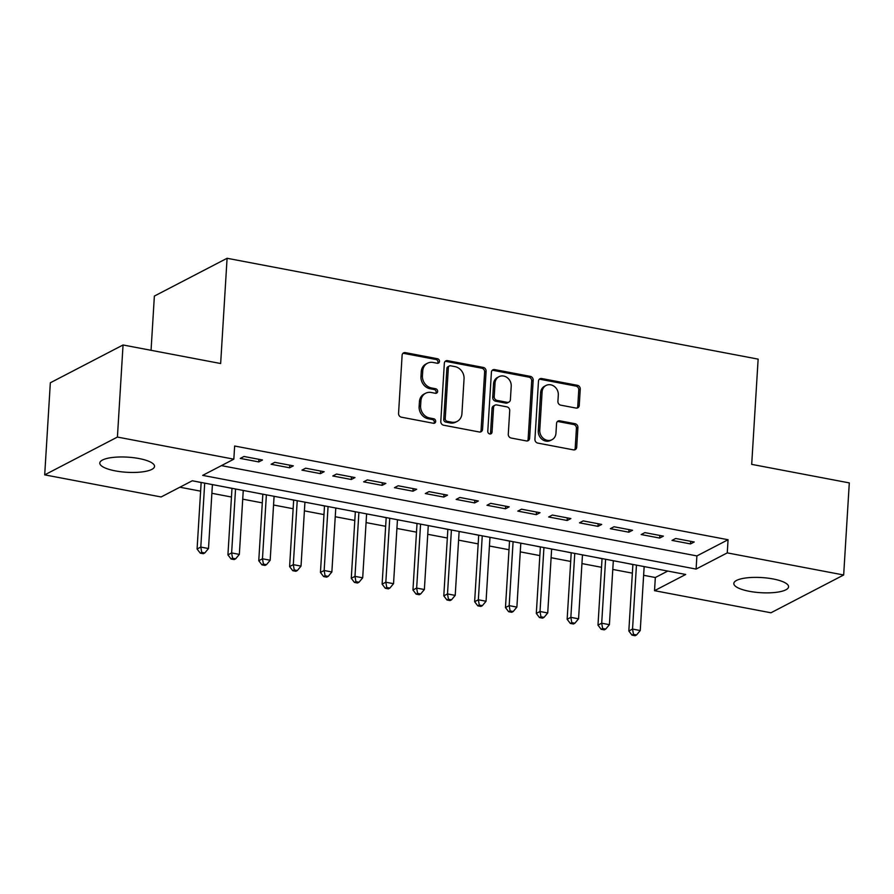 <?xml version="1.0" encoding="UTF-8"?>
<svg xmlns="http://www.w3.org/2000/svg" width="894" height="894" viewBox="0 0 894 894"><rect width="100%" height="100%" fill="white"/><g stroke="black" fill="none" stroke-linecap="round" stroke-linejoin="round"><path stroke-width="1.34" d="M439.479 361.399A2.358 2.056 62.5 0 0 437.49 358.74L405.328 352.627A3.364 2.939 62.5 0 0 402.11 355.287L398.556 413.386A3.364 2.939 62.5 0 0 401.384 417.185L433.545 423.298A2.358 2.056 62.5 0 0 433.825 418.783L429.656 417.99A10.773 9.398 62.5 0 1 420.605 405.82L420.906 400.981A10.773 9.398 62.5 0 1 425.622 393.259A10.773 9.398 62.5 0 1 431.221 392.488L435.378 393.282A2.358 2.056 62.5 0 0 435.657 388.756L431.5 387.962A10.773 9.398 62.5 0 1 422.437 375.793L422.739 370.954A10.773 9.398 62.5 0 1 427.455 363.243A10.773 9.398 62.5 0 1 433.054 362.461L437.222 363.255A2.358 2.056 62.5 0 0 439.479 361.399M437.602 363.288A2.358 2.056 62.5 0 0 436.015 359.511L403.853 353.398A3.364 2.939 62.5 0 0 402.903 353.376M433.936 423.331A2.358 2.056 62.5 0 0 432.338 419.554L428.181 418.761L429.656 417.99M435.769 393.315A2.358 2.056 62.5 0 0 434.171 389.527L430.014 388.734L431.5 387.962M749.328 591.303A27.423 7.577 3.5 0 1 733.829 583.458A27.423 7.577 3.5 0 1 773.075 578.954A27.423 7.577 3.5 0 1 788.575 586.799A27.423 7.577 3.5 0 1 749.328 591.303M115.292 470.881A27.423 7.577 3.5 0 1 99.793 463.047A27.423 7.577 3.5 0 1 139.039 458.544A27.423 7.577 3.5 0 1 154.539 466.389A27.423 7.577 3.5 0 1 115.292 470.881M576.027 408.066A3.364 2.939 62.5 0 0 579.256 405.418L580.251 389.113A3.364 2.939 62.5 0 0 577.423 385.314L541.697 378.531A3.364 2.939 62.5 0 0 538.479 381.179L534.925 439.289A3.364 2.939 62.5 0 0 537.752 443.089L573.467 449.872A3.364 2.939 62.5 0 0 576.697 447.212L577.904 427.522A3.364 2.939 62.5 0 0 575.066 423.722L559.778 420.817A3.364 2.939 62.5 0 0 556.56 423.477L555.956 433.244A9.007 7.856 62.5 0 1 552.011 439.692A9.007 7.856 62.5 0 1 543.63 438.63A9.007 7.856 62.5 0 1 539.764 430.159L542.11 391.907A9.007 7.856 62.5 0 1 546.055 385.459A9.007 7.856 62.5 0 1 554.436 386.521A9.007 7.856 62.5 0 1 558.303 394.992L557.912 401.361A3.364 2.939 62.5 0 0 560.739 405.161L576.027 408.066M221.421 465.629L696.895 555.923L728.062 539.73L234.641 446.017L233.837 459.17L202.67 475.373L696.091 569.076L727.258 552.883L843.668 574.987L770.952 612.781L654.531 590.677L685.698 574.473L192.277 480.771L161.121 496.963L44.7 474.859L117.416 437.065L233.837 459.17M728.062 539.73L727.258 552.883M44.7 474.859L50.332 382.777L123.048 344.983L220.65 363.523L227.087 258.277L758.134 359.131L751.698 464.366L849.3 482.905L843.668 574.987M123.048 344.983L117.416 437.065M486.112 371.233A3.364 2.939 62.5 0 0 483.274 367.434L447.559 360.651A3.364 2.939 62.5 0 0 444.34 363.299L440.787 421.409A3.364 2.939 62.5 0 0 443.614 425.209L479.329 431.992A3.364 2.939 62.5 0 0 482.559 429.343L486.112 371.233L484.626 372.005A3.364 2.939 62.5 0 0 481.799 368.205L446.072 361.422A3.364 2.939 62.5 0 0 445.134 361.399M494.628 369.591L530.354 376.374A3.364 2.939 62.5 0 1 533.182 380.173L529.628 438.283A3.364 2.939 62.5 0 1 526.398 440.932L511.111 438.026A3.364 2.939 62.5 0 1 508.284 434.227L509.725 410.659A3.364 2.939 62.5 0 0 506.898 406.859L496.751 404.937A3.364 2.939 62.5 0 0 493.533 407.586L492.035 432.115A2.358 2.056 62.5 0 1 487.789 431.31L491.409 372.239A3.364 2.939 62.5 0 1 494.628 369.591L493.142 370.362L528.868 377.145L530.354 376.374M227.087 258.277L154.371 296.07L151.052 350.303M659.683 538.065L663.393 536.132L644.887 532.623L641.177 534.545L659.683 538.065L659.839 535.461M597.997 526.342L601.707 524.42L583.212 520.9L579.502 522.834L597.997 526.342L598.164 523.739M536.322 514.631L540.032 512.709L521.526 509.189L517.816 511.122L536.322 514.631L536.478 512.027M474.647 502.92L478.357 500.986L459.851 497.477L456.141 499.411L474.647 502.92L474.803 500.316M412.972 491.208L416.682 489.275L398.176 485.766L394.466 487.688L412.972 491.208L413.129 488.605M351.286 479.497L354.996 477.564L336.502 474.055L332.791 475.977L351.286 479.497L351.454 476.893M289.611 467.786L293.321 465.852L274.827 462.343L271.117 464.265L289.611 467.786L289.779 465.182M258.779 461.919L262.49 459.997L243.984 456.476L240.274 458.41L258.779 461.919L258.936 459.326M320.454 473.641L324.164 471.708L305.659 468.199L301.948 470.121L320.454 473.641L320.611 471.037M382.129 485.353L385.839 483.419L367.333 479.91L363.623 481.832L382.129 485.353L382.286 482.749M443.804 497.064L447.514 495.131L429.019 491.622L425.309 493.544L443.804 497.064L443.972 494.46M505.49 508.775L509.2 506.853L490.694 503.333L486.984 505.266L505.49 508.775L505.646 506.172M567.165 520.487L570.875 518.565L552.369 515.045L548.659 516.978L567.165 520.487L567.321 517.883M628.84 532.198L632.55 530.276L614.044 526.756L610.334 528.689L628.84 532.198L628.996 529.606M690.514 543.921L694.225 541.987L675.719 538.479L672.009 540.401L690.514 543.921L690.671 541.317M643.624 575.289L655.336 577.513L654.531 590.677M179.873 487.219L200.625 491.164M211.878 493.298L231.457 497.019M242.721 499.154L262.3 502.875M273.564 505.009L293.143 508.731M304.396 510.865L323.974 514.586M335.239 516.732L354.817 520.442M366.071 522.588L385.649 526.298M396.914 528.443L416.492 532.154M427.757 534.299L447.335 538.009M458.588 540.155L478.167 543.876M489.431 546.01L509.01 549.732M520.263 551.866L539.842 555.587M551.106 557.722L570.685 561.443M581.949 563.578L601.528 567.299M612.781 569.433L632.36 573.155M655.336 577.513L667.751 571.065M627.655 563.455L632.885 564.561M644.149 566.707L646.004 566.941M596.823 557.599L602.053 558.705M613.306 560.851L615.161 561.074M565.98 551.743L571.21 552.85M582.475 554.995L584.33 555.219M535.148 545.888L540.367 546.994M551.632 549.139L553.487 549.363M504.305 540.032L509.535 541.138M520.8 543.273L522.644 543.507M473.462 534.165L478.692 535.282M489.957 537.417L491.812 537.652M442.631 528.309L447.86 529.427M459.114 531.561L460.969 531.796M411.788 522.454L417.017 523.571M428.282 525.706L430.137 525.94M380.956 516.598L386.174 517.715M397.439 519.85L399.294 520.084M350.113 510.742L355.343 511.86M366.596 513.994L368.451 514.229M319.27 504.887L324.5 506.004M335.764 508.138L337.619 508.373M288.438 499.031L293.668 500.137M304.921 502.283L306.776 502.517M257.595 493.175L262.825 494.281M274.089 496.427L275.933 496.662M226.763 487.319L231.982 488.426M243.246 490.571L245.101 490.795M195.92 481.464L201.15 482.57M212.403 484.716L214.258 484.939M696.895 555.923L696.091 569.076M427.455 363.243L425.98 364.014A10.773 9.398 62.5 0 0 421.253 371.725L422.739 370.954M430.014 388.734A10.773 9.398 62.5 0 1 420.962 376.564L421.253 371.725M425.622 393.259L424.136 394.031A10.773 9.398 62.5 0 0 419.42 401.752L420.906 400.981M428.181 418.761A10.773 9.398 62.5 0 1 419.118 406.591L419.42 401.752M480.268 432.014A3.364 2.939 62.5 0 0 481.073 430.115L484.626 372.005M450.61 365.802A2.358 2.056 62.5 0 0 448.352 367.657L445.234 418.66A2.358 2.056 62.5 0 0 447.212 421.32L451.604 422.158A10.773 9.398 62.5 0 0 457.203 421.376A10.773 9.398 62.5 0 0 461.93 413.665L464.053 378.799A10.773 9.398 62.5 0 0 455.001 366.629L450.61 365.802M449.391 365.97L447.905 366.741A2.358 2.056 62.5 0 0 446.877 368.429L448.352 367.657M457.203 421.376L455.716 422.147A10.773 9.398 62.5 0 1 450.118 422.929L445.737 422.091A2.358 2.056 62.5 0 1 443.748 419.431L446.877 368.429M527.348 440.954A3.364 2.939 62.5 0 0 528.142 439.055L531.695 380.945A3.364 2.939 62.5 0 0 528.868 377.145M495.008 405.172L493.522 405.943A3.364 2.939 62.5 0 0 492.046 408.357L490.549 432.886L492.035 432.115M490.158 434.015A2.358 2.056 62.5 0 0 490.549 432.886M511.223 386.208A9.007 7.856 62.5 0 0 507.356 377.749A9.007 7.856 62.5 0 0 498.975 376.687A9.007 7.856 62.5 0 0 495.03 383.135L494.203 396.612A3.364 2.939 62.5 0 0 497.03 400.411L507.177 402.334A3.364 2.939 62.5 0 0 510.396 399.685L511.223 386.208M498.975 376.687L497.489 377.458A9.007 7.856 62.5 0 0 493.544 383.906L495.03 383.135M508.921 402.099L507.434 402.87A3.364 2.939 62.5 0 1 505.691 403.105L495.544 401.183A3.364 2.939 62.5 0 1 492.717 397.383L493.544 383.906M493.142 370.362A3.364 2.939 62.5 0 0 492.203 370.339M546.055 385.459L544.569 386.23A9.007 7.856 62.5 0 0 540.624 392.678L542.11 391.907M552.011 439.692L550.536 440.463A9.007 7.856 62.5 0 1 542.144 439.401A9.007 7.856 62.5 0 1 538.277 430.93L540.624 392.678M574.417 449.894A3.364 2.939 62.5 0 0 575.211 447.983L576.418 428.293A3.364 2.939 62.5 0 0 573.59 424.494L558.303 421.588A3.364 2.939 62.5 0 0 557.353 421.577M576.965 408.089A3.364 2.939 62.5 0 0 577.77 406.189L578.764 389.885A3.364 2.939 62.5 0 0 575.937 386.085L540.211 379.302A3.364 2.939 62.5 0 0 539.272 379.279M201.15 482.458L197.082 549.005L200.792 547.072L208.503 548.536L212.414 484.593M204.704 483.129L200.792 547.072L201.731 552.369L200.245 553.14L203.329 553.721L204.815 552.95L201.731 552.369M200.245 553.14L197.082 549.005M208.503 548.536L204.815 552.95M231.993 488.314L227.925 554.861L231.635 552.928L239.346 554.392L243.257 490.448M235.547 488.984L231.635 552.928L232.574 558.225L231.088 558.996L234.172 559.577L235.658 558.806L232.574 558.225M231.088 558.996L227.925 554.861M239.346 554.392L235.658 558.806M262.836 494.17L258.757 560.717L262.467 558.784L270.178 560.247L274.089 496.304M266.378 494.84L262.467 558.784L263.406 564.08L261.931 564.852L265.015 565.444L266.49 564.662L263.406 564.08M261.931 564.852L258.757 560.717M270.178 560.247L266.49 564.662M293.668 500.025L289.6 566.572L293.31 564.65L301.021 566.114L304.932 502.16M297.221 500.696L293.31 564.65L294.249 569.936L292.763 570.707L295.847 571.3L297.333 570.528L294.249 569.936M292.763 570.707L289.6 566.572M301.021 566.114L297.333 570.528M324.511 505.881L320.443 572.428L324.153 570.506L331.864 571.97L335.775 508.015M328.064 506.552L324.153 570.506L325.092 575.792L323.606 576.563L326.69 577.155L328.176 576.384L325.092 575.792M323.606 576.563L320.443 572.428M331.864 571.97L328.176 576.384M355.343 511.737L351.275 578.284L354.985 576.362L362.696 577.826L366.607 513.871M358.896 512.407L354.985 576.362L355.924 581.648L354.437 582.419L357.522 583.011L359.008 582.24L355.924 581.648M354.437 582.419L351.275 578.284M362.696 577.826L359.008 582.24M386.186 517.592L382.118 584.14L385.828 582.217L393.539 583.681L397.45 519.738M389.739 518.263L385.828 582.217L386.767 587.503L385.28 588.274L388.365 588.867L389.851 588.096L386.767 587.503M385.28 588.274L382.118 584.14M393.539 583.681L389.851 588.096M417.029 523.448L412.95 589.995L416.66 588.073L424.371 589.537L428.282 525.594M420.571 524.13L416.66 588.073L417.599 593.37L416.123 594.141L419.208 594.722L420.683 593.951L417.599 593.37M416.123 594.141L412.95 589.995M424.371 589.537L420.683 593.951M447.86 529.304L443.793 595.862L447.503 593.929L455.214 595.393L459.125 531.449M451.414 529.986L447.503 593.929L448.442 599.226L446.955 599.997L450.04 600.578L451.526 599.807L448.442 599.226M446.955 599.997L443.793 595.862M455.214 595.393L451.526 599.807M478.703 535.16L474.636 601.718L478.346 599.785L486.057 601.249L489.968 537.305M482.257 535.841L478.346 599.785L479.285 605.082L477.798 605.853L480.883 606.434L482.369 605.663L479.285 605.082M477.798 605.853L474.636 601.718M486.057 601.249L482.369 605.663M509.535 541.015L505.468 607.574L509.178 605.64L516.888 607.104L520.8 543.161M513.089 541.697L509.178 605.64L510.116 610.937L508.63 611.708L511.714 612.289L513.201 611.518L510.116 610.937M508.63 611.708L505.468 607.574M516.888 607.104L513.201 611.518M540.378 546.882L536.311 613.429L540.021 611.496L547.731 612.96L551.643 549.017M543.932 547.553L540.021 611.496L540.959 616.793L539.473 617.564L542.557 618.145L544.044 617.374L540.959 616.793M539.473 617.564L536.311 613.429M547.731 612.96L544.044 617.374M571.221 552.738L567.142 619.285L570.853 617.352L578.563 618.816L582.475 554.872M574.764 553.408L570.853 617.352L571.791 622.649L570.316 623.42L573.4 624.001L574.876 623.23L571.791 622.649M570.316 623.42L567.142 619.285M578.563 618.816L574.876 623.23M602.053 558.594L597.985 625.141L601.696 623.207L609.406 624.671L613.318 560.728M605.607 559.264L601.696 623.207L602.634 628.504L601.148 629.275L604.232 629.857L605.719 629.085L602.634 628.504M601.148 629.275L597.985 625.141M609.406 624.671L605.719 629.085M632.896 564.449L628.828 630.996L632.539 629.063L640.249 630.538L644.161 566.584M636.45 565.12L632.539 629.063L633.477 634.36L631.991 635.131L635.075 635.723L636.562 634.952L633.477 634.36M631.991 635.131L628.828 630.996M640.249 630.538L636.562 634.952M436.015 359.511L437.49 358.74M432.338 419.554L433.825 418.783M434.171 389.527L435.657 388.756M420.962 376.564L422.437 375.793M419.118 406.591L420.605 405.82M403.853 353.398L405.328 352.627M481.073 430.115L482.559 429.343M446.072 361.422L447.559 360.651M481.799 368.205L483.274 367.434M443.748 419.431L445.234 418.66M445.737 422.091L447.212 421.32M450.118 422.929L451.604 422.158M531.695 380.945L533.182 380.173M528.142 439.055L529.628 438.283M492.046 408.357L493.533 407.586M492.717 397.383L494.203 396.612M495.544 401.183L497.03 400.411M505.691 403.105L507.177 402.334M538.277 430.93L539.764 430.159M558.303 421.588L559.778 420.817M573.59 424.494L575.066 423.722M576.418 428.293L577.904 427.522M575.211 447.983L576.697 447.212M540.211 379.302L541.697 378.531M575.937 386.085L577.423 385.314M578.764 389.885L580.251 389.113M577.77 406.189L579.256 405.418"/></g></svg>
